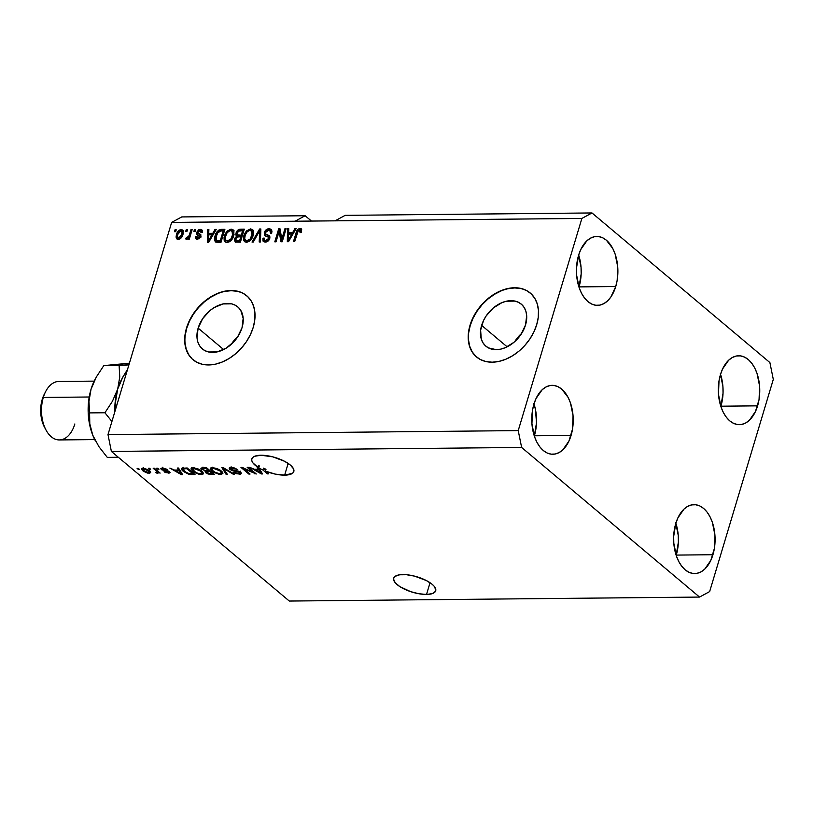 <?xml version="1.0" encoding="UTF-8"?>
<svg xmlns="http://www.w3.org/2000/svg" width="814" height="814" viewBox="0 0 814 814"><rect width="100%" height="100%" fill="white"/><g stroke="black" fill="none" stroke-linecap="round" stroke-linejoin="round"><path stroke-width="1.22" d="M521.682 333.364A27.483 19.505 -49.9 0 0 514.763 341.595L521.682 333.364M481.644 325.376A27.483 19.505 130.1 0 1 499.236 303.917A27.483 19.505 130.1 0 1 521.275 304.131A27.483 19.505 130.1 0 1 525.529 324.959L521.052 334.34L513.909 342.338L505.199 347.71L500.661 349.145L496.235 349.664L488.4 347.873L485.286 345.655L482.875 342.633L481.257 338.95L480.626 330.158L483.496 320.594L486.121 315.995L493.264 307.997L501.973 302.625L506.512 301.19L515.079 301.099L518.772 302.462L521.886 304.68L524.297 307.702L525.915 311.386L526.678 315.598L525.529 324.959A27.483 19.505 130.1 0 1 507.936 346.418A27.483 19.505 130.1 0 1 485.897 346.204A27.483 19.505 130.1 0 1 481.644 325.376L507.142 346.825L481.644 325.376M238.187 336.111A27.483 19.505 -49.9 0 0 231.257 344.342L238.187 336.111M198.138 328.134A27.483 19.505 130.1 0 1 215.741 306.675A27.483 19.505 130.1 0 1 237.769 306.888A27.483 19.505 130.1 0 1 242.033 327.706L237.546 337.098L234.249 341.351L226.17 348.168L217.155 351.902L208.598 351.984L204.894 350.631L201.78 348.402L199.369 345.39L197.751 341.697L196.998 337.484L198.138 328.134L202.625 318.742L209.758 310.745L214.001 307.672L223.005 303.937L231.573 303.856L235.277 305.209L238.39 307.438L240.802 310.449L243.172 318.345L242.033 327.706A27.483 19.505 130.1 0 1 224.43 349.165A27.483 19.505 130.1 0 1 202.401 348.952A27.483 19.505 130.1 0 1 198.138 328.134L223.636 349.572L198.138 328.134M246.866 295.869A41.768 29.64 -49.9 0 0 213.4 295.665A41.768 29.64 -49.9 0 0 186.732 328.246L186.508 328.052A41.768 29.64 130.1 0 1 213.258 295.441A41.768 29.64 130.1 0 1 246.744 295.767A41.768 29.64 130.1 0 1 253.215 327.401L250.397 334.676L246.398 341.677L241.392 348.138L235.551 353.815L229.1 358.496L222.303 361.996L215.415 364.173L208.689 364.947L202.401 364.296L196.774 362.24L192.043 358.862L188.38 354.273L185.928 348.677L184.768 342.267L184.971 335.307L186.508 328.052L189.326 320.787L193.315 313.787L198.331 307.316L204.172 301.638L210.612 296.957L217.409 293.467L224.308 291.28L231.023 290.506L237.322 291.158L242.938 293.213L247.67 296.601L251.343 301.18L253.795 306.776L254.945 313.187L254.751 320.146L253.215 327.401A41.768 29.64 130.1 0 1 226.465 360.022A41.768 29.64 130.1 0 1 192.979 359.696A41.768 29.64 130.1 0 1 186.508 328.052L186.732 328.246A41.768 29.64 -49.9 0 0 193.111 359.798M530.362 293.121A41.768 29.64 -49.9 0 0 496.906 292.918A41.768 29.64 -49.9 0 0 470.238 325.488L470.004 325.305A41.768 29.64 130.1 0 1 496.754 292.684A41.768 29.64 130.1 0 1 530.24 293.009A41.768 29.64 130.1 0 1 536.711 324.654L533.892 331.919L529.904 338.919L524.888 345.39L519.047 351.068L512.606 355.749L505.809 359.239L498.911 361.426L492.195 362.199L485.897 361.548L480.28 359.493L475.549 356.105L471.876 351.526L469.424 345.93L468.274 339.519L468.467 332.56L470.004 325.305L472.822 318.03L476.821 311.029L481.837 304.568L487.678 298.891L494.118 294.21L500.915 290.71L507.804 288.532L514.529 287.759L520.818 288.41L526.444 290.466L531.176 293.844L534.839 298.433L537.301 304.029L538.451 310.439L538.247 317.399L536.711 324.654A41.768 29.64 130.1 0 1 509.971 357.265A41.768 29.64 130.1 0 1 476.485 356.939A41.768 29.64 130.1 0 1 470.004 325.305L470.238 325.488A41.768 29.64 -49.9 0 0 476.607 357.051M402.879 574.562A21.927 8.028 16.7 0 1 425.62 580.168A21.927 8.028 16.7 0 1 435.704 590.801A21.927 8.028 16.7 0 1 426.526 594.444L430.046 582.712L426.526 594.444L418.925 593.752L410.673 591.656L399.837 586.609L395.217 582.732L393.569 579.12L393.956 577.594L395.136 576.332L399.684 574.786L406.522 574.725L414.601 576.139L426.353 580.545L432.214 584.33L434.177 586.273L435.826 589.885L435.439 591.412L432.326 593.63L426.526 594.444A21.927 8.028 16.7 0 1 403.775 588.837A21.927 8.028 16.7 0 1 393.701 578.205A21.927 8.028 16.7 0 1 402.879 574.562M260.999 455.25A21.927 8.028 16.7 0 1 283.74 460.866A21.927 8.028 16.7 0 1 293.823 471.499A21.927 8.028 16.7 0 1 284.646 475.142L288.166 463.4L284.646 475.142L275.325 474.114L265.445 471.113L268.712 473.86L267.491 473.87L262.912 470.014A21.927 8.028 16.7 0 1 258.74 467.796L262.556 473.921L261.375 473.931L249.756 467.338L254.395 469.291L258.476 469.251L257.132 467.267L257.885 467.256L252.94 462.912L251.862 460.856L251.791 459.004L252.747 457.448L254.66 456.278L260.999 455.25L272.721 456.837L284.473 461.233L290.333 465.028L293.528 468.844L293.569 472.11L292.379 473.372L284.646 475.142A21.927 8.028 16.7 0 1 265.445 471.113L266.005 469.251A21.927 8.028 16.7 0 1 263.461 468.152L262.912 470.014L267.491 473.87L268.712 473.86L265.445 471.113L266.005 469.251A21.927 8.028 16.7 0 1 263.461 468.152L265.751 470.075L263.461 468.152L262.912 470.014A21.927 8.028 16.7 0 1 258.74 467.796L259.3 465.934A21.927 8.028 16.7 0 1 258.445 465.394L257.885 467.256L257.132 467.267L258.476 469.251L254.395 469.291L249.756 467.338L261.375 473.931L262.556 473.921L258.74 467.796L259.3 465.934A21.927 8.028 16.7 0 1 258.445 465.394L257.885 467.256A21.927 8.028 16.7 0 1 251.821 458.893A21.927 8.028 16.7 0 1 260.999 455.25M578.459 254.416L581.043 267.196L581.165 273.952L578.978 287.149A34.453 20.737 89.4 0 0 579.049 286.894L615.74 286.538A34.453 20.737 -90.6 0 1 597.496 305.362A34.453 20.737 -90.6 0 1 578.581 255.291L576.475 268.223L576.597 274.979L579.181 287.759L581.542 293.305L584.503 297.985L587.952 301.618L591.747 304.08L595.756 305.26L599.826 305.128L603.784 303.673L607.488 300.966L610.805 297.1L615.74 286.538L617.185 280.24L617.724 266.839L615.14 254.06L612.779 248.514L606.379 240.201L602.574 237.739L598.565 236.559L594.505 236.701L590.537 238.146L586.833 240.863L580.738 249.593L578.581 255.291A34.453 20.737 -90.6 0 1 596.825 236.457A34.453 20.737 -90.6 0 1 615.74 286.538L579.049 286.894A34.453 20.737 89.4 0 0 578.662 255.026M720.329 373.718L722.913 386.508L723.036 393.254L720.848 406.461A34.453 20.737 89.4 0 0 720.929 406.196L757.61 405.84A34.453 20.737 -90.6 0 1 739.366 424.674A34.453 20.737 -90.6 0 1 720.461 374.593L719.016 380.881L718.467 394.291L721.051 407.071L723.412 412.606L726.373 417.287L729.822 420.93L733.628 423.382L737.637 424.572L741.696 424.43L745.655 422.985L749.368 420.268L755.463 411.528L759.055 399.552L759.604 386.151L757.02 373.361L754.659 367.826L751.698 363.146L748.249 359.513L744.444 357.051L740.435 355.871L736.375 356.003L732.417 357.458L728.703 360.164L722.608 368.905L720.461 374.593A34.453 20.737 -90.6 0 1 738.705 355.769A34.453 20.737 -90.6 0 1 757.61 405.84L720.929 406.196A34.453 20.737 89.4 0 0 720.532 374.338M675.661 522.608L678.245 535.398L678.367 542.144L676.18 555.351A34.453 20.737 89.4 0 0 676.261 555.087L712.942 554.731A34.453 20.737 -90.6 0 1 694.698 573.565A34.453 20.737 -90.6 0 1 675.783 523.483L673.677 536.426L673.799 543.182L676.383 555.962L678.744 561.497L681.705 566.178L685.154 569.82L688.959 572.273L692.968 573.463L697.028 573.321L700.986 571.876L704.7 569.159L710.795 560.429L714.387 548.443L714.936 535.042L712.352 522.252L709.991 516.717L707.03 512.037L703.581 508.404L699.775 505.942L695.766 504.761L691.707 504.894L687.749 506.349L684.035 509.055L677.94 517.796L675.783 523.483A34.453 20.737 -90.6 0 1 694.037 504.66A34.453 20.737 -90.6 0 1 712.942 554.731L676.261 555.087A34.453 20.737 89.4 0 0 675.864 523.229M533.791 403.306L535.459 409.493L536.497 422.842L534.299 436.039A34.453 20.737 89.4 0 0 534.381 435.785L571.072 435.429A34.453 20.737 -90.6 0 1 552.828 454.253A34.453 20.737 -90.6 0 1 533.913 404.182L532.468 410.47L531.929 423.87L534.513 436.66L536.874 442.195L539.835 446.876L543.274 450.508L547.079 452.971L551.088 454.151L555.158 454.019L559.116 452.564L562.82 449.857L568.915 441.117L572.507 429.131L573.056 415.73L570.472 402.95L568.111 397.405L561.701 389.092L557.905 386.64L553.896 385.449L549.826 385.592L545.868 387.037L542.165 389.753L536.07 398.484L533.913 404.182A34.453 20.737 -90.6 0 1 552.157 385.348A34.453 20.737 -90.6 0 1 571.072 435.429L534.381 435.785A34.453 20.737 89.4 0 0 533.994 403.917M345.177 215.344L591.992 212.953L769.891 362.566L773.3 379.405L709.645 591.585L699.541 597.069L521.632 447.456L111.386 451.434L289.296 601.047L699.541 597.069L289.296 601.047L111.386 451.434L521.632 447.456L518.223 430.606L581.878 218.437L591.992 212.953L345.177 215.344L335.073 220.838L581.878 218.437L171.642 222.415L107.987 434.595L518.223 430.606L107.987 434.595L111.386 451.434L107.987 434.595L171.642 222.415L295.044 221.225L305.148 215.741L311.487 221.062L305.148 215.741L181.746 216.931L305.148 215.741L295.044 221.225L335.073 220.838L345.177 215.344M253.459 472.639L247.181 467.358L248.392 467.348L256.278 473.982L243.773 468.752L250.061 474.033L248.85 474.053L240.964 467.419L242.267 467.409L253.459 472.639L242.267 467.409L240.964 467.419L248.85 474.053L250.061 474.033L243.773 468.752L256.278 473.982L248.392 467.348L247.181 467.358L253.459 472.639L253.703 471.815L253.459 472.639M230.82 467.877L230.372 467.531L229.813 469.393L229.477 467.714L233.964 467.775L237.759 469.627L232.01 468.203L230.688 468.488L231.186 469.505L238.309 471.133L241.117 472.751L241.443 473.483L240.669 474.104L236.284 473.717L233.557 472.283L238.736 473.453L239.886 473.026L239.265 472.191L232.438 470.706L229.813 469.393L233.496 470.96L238.309 471.703L239.876 473.046L240.435 471.184M226.058 474.267L221.856 467.602L223.107 467.592L234.483 474.186L233.231 474.206L223.463 468.376L227.32 474.257L226.058 474.267L227.32 474.257L223.463 468.376L233.231 474.206L234.483 474.186L223.107 467.592L221.856 467.602L226.058 474.267L226.465 472.934L226.058 474.267M212.586 467.612L219.465 469.688L222.385 472.1L222.792 473.707L218.915 474.257L213.644 472.242L210.368 468.925L210.958 467.887L212.586 467.612L210.358 468.661L211.996 471.052L220.665 474.409L222.894 473.504L221.154 470.879L217.267 468.62L212.586 467.612M193.183 467.796L200.061 469.882L202.981 472.283L203.388 473.901L199.511 474.45L194.241 472.425L190.964 469.108L191.555 468.081L193.183 467.796L190.954 468.844L192.592 471.235L201.262 474.603L203.48 473.697L201.75 471.062L197.863 468.803L193.183 467.796M178.581 470.034L177.238 468.04L178.5 468.03L182.662 474.694L181.471 474.704L169.861 468.111L174.501 470.065L178.581 470.034L174.501 470.065L169.861 468.111L181.471 474.704L182.662 474.694L178.5 468.03L177.238 468.04L178.581 470.034L178.958 468.752L178.581 470.034M138.238 469.373L137.118 468.426L139.459 469.363L138.238 469.373L139.459 469.363L138.329 468.416L137.118 468.426L138.238 469.373L138.492 468.549L138.238 469.373M142.918 470.858L141.616 468.793L144.882 468.488L148.83 470.309L150.61 472.781L147.385 473.076L143.468 471.286L149.094 473.28L150.671 472.649L149.379 470.746L143.152 468.284L141.565 468.905L142.918 470.858L143.213 469.902L142.918 470.858M149.461 469.271L148.331 468.325L149.552 468.304L150.671 469.251L149.461 469.271L150.671 469.251L149.552 468.304L148.331 468.325L149.461 469.271L149.705 468.447L149.461 469.271M156.156 470.777L153.185 468.274L154.395 468.264L160.134 473.087L158.008 472.324L157.835 473.168L156.135 472.944L155.769 472.252L157.224 472.069L156.156 470.777L157.112 471.754L155.769 472.252L156.135 472.944L157.59 473.188L158.008 472.324L160.134 473.087L154.395 468.264L153.185 468.274L156.156 470.777L156.4 469.953L156.156 470.777M157.804 469.19L156.675 468.243L159.015 469.169L157.804 469.19L159.015 469.169L157.885 468.223L156.675 468.243L157.804 469.19L158.048 468.365L157.804 469.19M161.447 469.678L160.816 468.732L161.477 468.192L164.988 468.498L167.206 469.617L163.563 468.793L162.383 469.403L168.732 471.174L170.004 472.252L169.383 473.005L165.517 472.558L164.052 471.733L167.297 472.395L168.417 471.794L161.447 469.678L168.417 471.794L167.592 472.395L164.052 471.733L168.457 473.087L170.034 472.578L169.516 471.682L162.525 469.546L163.207 468.783L167.206 469.617L162.474 468.091L160.836 468.64L161.447 469.678L161.915 468.121L161.447 469.678M183.242 471.367L181.695 469.719L181.644 468.376L187.149 467.948L195.024 474.572L188.746 474.297L183.242 471.367L189.733 474.501L195.024 474.572L187.149 467.948L181.441 468.671L183.242 471.367L183.516 470.461L183.242 471.367M202.645 468.182L201.74 469.77L201.19 468.04L206.553 467.755L214.428 474.379L208.038 474.033L205.006 471.713M281.817 239.113L284.931 228.744L286.141 228.734L282.234 241.758L280.942 241.768L279.131 231.441L276.017 241.819L274.806 241.829L278.714 228.805L280.006 228.795L281.817 239.113L280.006 228.795L278.714 228.805L274.806 241.829L276.017 241.819L279.131 231.441L280.942 241.768L282.234 241.758L286.141 228.734L284.931 228.744L285.897 229.558L284.931 228.744L281.817 239.113L282.784 239.927L281.817 239.113M265.476 235.806L265.415 233.506L264.285 232.56L266.198 229.731L269.861 228.785L271.571 229.914L271.937 231.38L271.683 233.089L270.421 233.272L270.401 231.288L269.068 230.291L267.033 230.616L265.69 232.021L265.659 233.974L269.19 235.643L269.943 237.149L268.824 240.303L265.974 242.033L263.034 241.076L262.881 238.237L264.143 238.054L264.438 240.181L266.137 240.547L268.132 239.357L268.671 237.444L264.55 235.154L264.285 232.56L265.15 235.653L268.569 237.149L268.559 238.471L265.72 240.568L264.489 240.222L264.143 238.054L262.881 238.237L263.431 241.534L265.303 242.094C267.409 241.982 268.895 240.781 269.76 238.492L269.271 235.704L265.832 234.157L265.506 232.509L268.539 230.25L269.953 230.698L270.421 233.272L271.683 233.089L271.082 229.324L269.098 228.724L271.561 229.884M252.014 242.053L259.605 228.988L260.856 228.978L260.439 241.972L259.188 241.982L259.839 230.504L253.276 242.043L252.014 242.053L253.276 242.043L259.839 230.504L259.188 241.982L260.439 241.972L260.856 228.978L259.605 228.988L260.826 229.935L259.605 228.988L252.014 242.053M250.488 228.907L253.134 230.474L253.164 235.378L251.577 238.929L249.44 241.198L246.744 242.267L244.617 241.707L243.569 240.12L243.457 237.383L244.556 233.781L246.459 230.932L250.488 228.907L246.459 230.932L243.864 235.622L244.505 241.616L246.469 242.277C249.908 241.544 252.137 239.245 253.164 235.378L253.317 230.922L252.421 229.517L250.488 228.907L251.618 229.853L250.488 228.907M231.084 229.1L232.885 229.599L233.913 231.105L233.75 235.561L232.163 239.113L230.036 241.392L227.615 242.43L225.213 241.9L224.165 240.313L224.054 237.576L225.152 233.964L227.055 231.125L231.084 229.1L227.055 231.125L224.46 235.816L225.091 241.809L227.065 242.46C230.504 241.738 232.733 239.438 233.75 235.561L233.913 231.105L233.008 229.701L231.084 229.1L232.214 230.047L231.084 229.1M212.8 233.323L214.988 229.426L216.249 229.406L208.618 242.47L207.428 242.48L207.611 229.497L208.872 229.477L208.72 233.364L212.8 233.323L208.72 233.364L208.872 229.477L207.611 229.497L207.428 242.48L208.618 242.47L216.249 229.406L214.988 229.426L215.832 230.128L214.988 229.426L212.8 233.323L213.583 233.974L212.8 233.323M174.461 231.675L175.01 229.813L176.231 229.802L175.671 231.654L174.461 231.675L175.671 231.654L176.231 229.802L175.01 229.813L175.977 230.627L175.01 229.813L174.461 231.675M183.242 233.496L181.583 231.196L179.426 231.512L177.523 235.104L177.808 237.698L179.823 238.98L178.693 238.044L181.349 235.643L182.082 232.163L180.769 230.932C182.163 231.38 182.499 232.56 181.776 234.473L182.723 235.266L181.776 234.473L178.693 238.044C177.31 237.596 176.974 236.426 177.686 234.513L180.769 230.932L182.336 230.525L181.207 229.579C178.724 230.118 177.137 231.797 176.445 234.615L177.452 235.46L176.445 234.615L176.74 233.75L179.579 230.026L181.939 229.67L183.292 231.166L182.336 236.162L179.863 238.96L177.89 239.377L176.689 238.767L176.058 237.108L176.445 234.615L176.872 238.95L178.266 239.397C180.718 238.878 182.295 237.23 182.997 234.452L182.601 230.036L181.207 229.579L183.079 230.627M185.673 231.563L186.233 229.701L187.444 229.69L186.884 231.552L185.673 231.563L186.884 231.552L187.444 229.69L186.233 229.701L187.2 230.515L186.233 229.701L185.673 231.563M189.459 234.564L190.934 229.66L192.145 229.64L189.306 239.123L188.095 239.133L188.543 237.617L187.179 239.143L185.816 239.011L186.477 237.454L188.339 236.996L189.459 234.564L188.665 236.508L186.477 237.454L185.612 238.817L186.61 239.316L188.543 237.617L188.095 239.133L189.306 239.123L192.145 229.64L190.934 229.66L191.9 230.464L190.934 229.66L189.459 234.564L190.425 235.378L189.459 234.564M193.864 231.481L194.424 229.619L195.635 229.609L195.075 231.471L193.864 231.481L195.075 231.471L195.635 229.609L194.424 229.619L195.391 230.433L194.424 229.619L193.864 231.481M197.619 235.083L197.71 233.425L196.581 232.478L198.626 229.843L201.628 229.68L202.35 232.417L201.089 232.59L200.519 230.85L198.413 231.339L197.883 233.089L200.62 234.452L200.977 236.477L199.064 238.838L196.093 238.858L195.523 236.528L196.785 236.345L196.896 237.485L197.843 237.851L199.756 236.447L196.713 234.534L196.581 232.478L196.825 234.656L199.562 235.897L199.705 236.681L197.029 237.627L198.962 238.797L196.785 236.345L195.523 236.528L195.96 238.746L197.476 239.204L200.977 236.477L200.58 234.401L197.883 233.089L197.873 232.234L199.878 230.749L202.218 232.428M215.038 235.989L216.555 232.519L218.803 230.077L224.888 229.324L220.981 242.358L215.293 241.758L214.489 239.591L215.038 235.989C214.011 238.767 214.306 240.822 215.913 242.165L220.981 242.358L224.888 229.324L221.449 229.355L222.578 230.311L224.603 230.291L222.578 230.311L221.449 229.355C218.121 229.924 215.985 232.132 215.038 235.989L216.015 236.813L215.038 235.989M236.029 233.028L238.522 229.65L244.302 229.141L240.395 242.165L235.592 242.063L234.381 240.293L234.87 238.156L236.671 236.213L235.816 234.92L236.029 233.028L236.671 236.213L234.554 238.96L235.032 241.758L240.395 242.165L244.302 229.141L240.7 229.172L241.829 230.118L244.007 230.097L241.829 230.118L240.7 229.172C238.441 229.212 236.884 230.504 236.029 233.028L237.088 233.933L236.029 233.028M292.694 232.55L294.882 228.642L296.143 228.632L288.512 241.697L287.332 241.707L287.505 228.714L288.767 228.703L288.624 232.59L292.694 232.55L288.624 232.59L288.767 228.703L287.505 228.714L287.332 241.707L288.512 241.697L296.143 228.632L294.882 228.642L295.726 229.355L294.882 228.642L292.694 232.55L293.478 233.201L292.694 232.55M299.42 229.955L301.17 229.375L300.051 228.429L301.363 228.917L301.343 232.468L300.081 232.641L300.051 230.097L298.331 230.545L294.668 241.636L293.447 241.646L296.907 230.728L297.985 229.253L300.051 228.429C297.924 228.887 296.611 230.352 296.103 232.804L293.447 241.646L294.668 241.636L298.026 230.942L300.081 230.118L301.485 232.295M181.746 216.931L171.642 222.415L181.746 216.931M521.632 447.456L518.223 430.606L581.878 218.437L591.992 212.953L769.891 362.566L773.3 379.405L709.645 591.585L699.541 597.069L521.632 447.456M177.523 239.296L177.35 236.396L177.605 239.438M183.679 230.942L180.708 230.973M177.218 237.24L177.187 238.054M179.823 238.99L178.927 238.644M182.397 231.959L183.242 233.547M178.693 238.044L179.813 238.99M189.509 238.431L188.543 237.617L189.509 238.431M185.612 238.817L186.61 239.316M187.973 238.522L187.108 239.184L187.607 238.41L186.477 237.454L188.37 238.563L189.794 237.454L188.665 236.508L189.825 237.383M188.054 238.299L187.251 237.617L188.054 238.299M190.028 236.976L189.072 238.309M199.878 230.749L201.089 232.59L202.35 232.417L201.831 229.813L200.376 229.395L202.269 230.423L200.376 229.395L196.581 232.478L197.853 233.018M199.013 234.035L200.966 234.931M198.87 233.608L200 234.554L199.054 234.096M196.673 239.113L196.652 237.474L195.523 236.528L196.876 237.444L196.886 239.489M197.863 237.851L199.145 238.797M200.58 237.413L199.705 236.681L200.58 237.413M200.834 237.627L199.562 235.897L200.804 236.996M199.817 230.749L201.496 230.342L199.756 230.789M197.944 232.804L197.843 235.48M199.227 238.787L198.026 238.431M201.007 231.695L202.106 232.183M208.567 242.47L208.588 241.259L208.567 242.47M208.679 234.88L208.74 230.443L207.611 229.497L208.832 230.443L208.679 234.88L211.945 234.849L209.707 238.655L210.47 239.296L209.707 238.655L208.425 241.127L209.086 241.677L208.425 241.127L208.669 234.88L208.425 241.127L211.945 234.849L212.698 235.48L211.945 234.849L208.669 234.88M209.849 234.31L208.72 233.364L209.849 234.31L213.41 234.279L209.849 234.31M215.395 241.86L215.913 242.165M216.046 242.216L215.771 238.522M219.933 231.023L222.578 230.311L219.648 231.217M215.913 237.851L215.985 242.104M221.154 241.789L217.521 241.412L221.154 241.789M216.605 240.618L220.228 240.842L223.219 230.861L219.729 231.074L217.989 232.346L215.903 237.322L216.605 240.618L216.239 235.999L217.664 232.804L221.143 230.881L223.219 230.861L224.186 231.675L223.219 230.861L220.228 240.842L221.194 241.656L220.228 240.842L218.183 240.863L219.302 241.809L216.402 240.476L217.379 241.27M225.732 242.206L225.264 238.034M225.447 236.64L224.46 235.816L225.447 236.64M227.92 231.848L227.055 231.125L227.92 231.848M229.497 241.768L227.513 240.944L231.044 238.817L232.906 233.822L232.468 231.563L230.637 230.616L232.041 231.074L232.55 235.551L233.496 236.355L232.55 235.551C231.837 238.563 230.159 240.354 227.513 240.944L226.099 240.466L225.285 238.777L225.661 235.836C226.404 232.926 228.062 231.186 230.637 230.616L233.516 230.27M234.005 230.545L231.959 230.057L229.599 230.871M225.285 237.942L225.6 241.992M229.802 230.738L227.065 232.814L225.386 236.966L225.498 239.652L227.778 241.738M232.835 231.797L234.035 234.768M226.099 240.466L229.426 241.789M234.056 234.32L232.041 231.074M235.704 242.094L235.673 239.906L234.554 238.96L235.714 239.784M237.495 236.905L236.671 236.213L237.495 236.905M237.8 237.159L237.149 233.974L237.23 236.64M239.367 230.769L241.829 230.118L239.285 230.82M235.816 239.499L235.846 242.369M237.505 234.941L240.15 236.213L237.505 234.941L237.24 233.008L239.001 230.871L242.633 230.667L243.59 231.481L242.633 230.667L241.259 235.236L239.021 235.266L240.15 236.213L242.185 236.192L239.041 236.101M236.029 240.405L239.631 240.659L240.598 241.463L239.631 240.659L240.802 236.762L237.149 237.027L235.714 239.214L237.149 241.341L238.777 241.626L236.029 240.395L235.826 238.726L237.423 236.915L240.802 236.762L241.768 237.576L240.802 236.762L239.631 240.659L237.647 240.669L238.777 241.626L240.557 241.605L236.925 241.036M241.259 235.236L242.226 236.05L241.259 235.236L242.633 230.667L238.39 231.207L237.169 233.262L237.393 234.829L241.259 235.236M245.136 242.023L244.668 237.851M244.851 236.457L243.864 235.622L244.851 236.457M247.324 231.664L246.459 230.932L247.324 231.664M249.237 230.545L252.92 230.087M253.408 230.362L251.618 229.853L249.003 230.688M244.688 237.749L245.004 241.799M248.901 241.585L246.5 241.107M252.238 231.614L253.439 234.574M245.502 240.283L248.046 241.697L245.502 240.283L244.688 238.594L245.065 235.653C245.808 232.743 247.466 231.003 250.04 230.433L251.455 230.891L251.953 235.368L252.9 236.162L251.953 235.368C251.241 238.37 249.562 240.171 246.917 240.751L248.83 241.595M253.459 234.127L251.455 230.891M260.368 241.972L260.551 238.553L260.368 241.972M260.714 233.415L259.686 232.56L260.714 233.415M260.775 231.298L259.839 230.504L260.775 231.298M260.215 230.82L260.724 229.935L260.215 230.82M271.683 233.079L271.072 231.644L271.652 233.618M265.832 234.157L269.678 236.223M264.102 241.911L264.011 239.184L262.881 238.237L264.031 239.184L264.163 242.023M264.489 240.222L267.562 241.443M269.475 239.245L268.559 238.471L269.475 239.245M269.383 237.78L268.569 237.149M267.837 230.321L270.228 229.67L269.098 228.724C266.839 228.826 265.242 230.097 264.285 232.56L265.425 233.465M271.673 229.935L269.505 229.731L267.328 230.677M265.547 233.109L265.669 236.101M267.684 241.412L265.578 241.137M263.797 240.72L263.929 241.514M269.851 236.304L267.521 235.419M270.675 231.39L269.953 230.698M281.898 241.758L280.26 232.387L279.131 231.441L280.26 232.387L281.898 241.758M279.294 231.573L279.843 229.752L278.714 228.805L280.179 229.752L279.294 231.573M288.471 241.697L288.482 240.486L288.471 241.697M288.573 234.106L288.634 229.67L287.505 228.714L288.726 229.66L288.573 234.106L291.839 234.076L289.611 237.881L290.374 238.522L289.611 237.881L288.329 240.344L288.98 240.893L288.329 240.344L288.563 234.106L288.329 240.344L291.839 234.076L292.592 234.707L291.839 234.076L288.563 234.106M289.743 233.537L288.624 232.59L289.743 233.537L293.305 233.496L289.743 233.537M299.532 229.955L300.081 232.641L301.343 232.468L301.211 228.765M297.069 233.618L296.103 232.804L297.069 233.618M301.597 229.334L300.051 228.429L301.618 229.406M301.679 229.416L299.114 230.199M301.18 231.044L301.506 231.878M244.688 238.594L245.37 240.161L246.693 240.74L250.193 238.96L252.309 233.628L251.414 230.85L249.206 230.545L246.835 232.173L245.207 235.195L244.688 238.594M150.081 471.398L149.094 473.28L149.41 471.408M143.244 468.793L142.735 468.304M142.562 468.121L143.478 468.996L143.06 469.383L144.129 468.345L143.946 468.976L148.168 470.767L148.301 472.588L144.078 470.797L143.478 469.027M149.257 471.408L150.356 471.357M149.735 470.329L149.176 472.191L148.301 472.588L149.186 472.181L148.402 470.004L148.168 470.767L143.946 468.976M159.168 472.273L158.923 473.097L159.168 472.273M158.252 471.499L158.008 472.324L158.252 471.499M157.59 473.188L158.008 472.324M157.448 471.265L156.695 471.082M156.329 472.324L156.135 472.944L156.329 472.324M157.112 471.754L156.695 472.334M166.29 469.057L166.097 469.719L166.29 469.057M163.4 468.142L163.207 468.783L163.4 468.142M162.525 469.546L163.207 468.783M168.986 471.316L168.457 473.087L168.986 471.316M168.417 471.794L167.592 472.395M167.745 470.777L167.552 471.398L167.745 470.777M166.087 470.421L165.873 471.133L166.087 470.421M181.858 473.412L181.471 474.704L181.858 473.412M179.1 470.807L180.291 472.751L180.667 471.499L180.291 472.751L181.247 474.002L181.563 472.944L181.247 474.002L175.824 470.838L176.058 470.054L175.824 470.838L179.1 470.807L179.467 469.576L179.1 470.807L175.824 470.838L181.247 474.002L179.1 470.807M191.972 473.819L191.738 474.603L191.972 473.819M189.937 473.809L189.733 474.501L189.937 473.809M183.048 468.823L182.407 468.081M182.234 467.826L183.14 468.915M183.008 469.739L187.22 473.127L192.898 473.809L186.854 468.732L184.768 468.752L185.012 467.969L183.008 469.739L184.768 468.752L186.854 468.732L187.088 467.948L186.854 468.732L192.898 473.809L193.142 472.985L192.898 473.809L189.041 473.717L184.473 471.367L183.008 469.739L183.486 467.389M201.557 473.616L201.262 474.603L201.557 473.616M192.877 470.309L192.592 471.235L192.877 470.309M192.592 468.874L191.819 467.969M191.677 467.724L192.796 469.057M200.519 471.062L201.994 473.168L200.336 473.819L196.123 472.741L192.48 469.24L194.332 467.857L194.119 468.569L200.519 471.062L200.743 470.309L200.519 471.062L195.411 468.681L192.542 469.108L194.312 471.632L198.229 473.524L201.831 473.433L200.519 471.062M206.522 471.184L205.627 472.781L210.816 474.42L211.05 473.636L210.816 474.42L214.428 474.379L206.553 467.755L200.895 468.376L201.74 469.77L202.198 467.826M205.281 471.377L205.627 472.781L206.135 470.879M202.076 467.714L202.961 468.406M205.962 470.716L206.654 471.265M206.715 472.659L208.435 473.514L212.301 473.616L209.941 471.642L212.301 473.616L212.546 472.792L212.301 473.616L210.317 473.636L206.715 472.659L206.939 470.889L206.685 471.733L207.804 471.662L208.038 470.879L207.804 471.662L209.941 471.642L210.195 470.818L209.941 471.642L206.512 471.794L206.715 472.659L206.685 471.733M202.951 469.749L205.301 470.797L209.025 470.868L206.257 468.538L209.025 470.868L209.269 470.044L209.025 470.868L206.787 470.889L202.951 469.749L203.042 467.785L202.778 468.661L203.856 468.569L204.09 467.775L203.856 468.569L206.257 468.538L206.491 467.755L206.257 468.538L202.594 468.732L202.951 469.749L202.778 468.661M220.96 473.433L220.665 474.409L220.96 473.433M212.281 470.116L211.996 471.052L212.281 470.116L213.237 471.052L211.884 469.057L213.736 467.674L213.522 468.386L219.922 470.879L221.398 472.975L219.739 473.636L215.527 472.547L213.237 471.052L216.015 472.781L219.495 473.636L221.357 473.087L220.156 470.126L219.922 470.879L217.135 469.19L213.319 468.386L211.945 468.915L212.301 470.136M211.996 468.681L211.233 467.785M211.091 467.541L212.2 468.874M233.425 473.575L233.231 474.206L233.425 473.575M225.336 468.884L225.183 469.413L225.336 468.884M239.499 472.374L238.533 473.453L233.557 472.283L239.499 474.226L239.815 473.158L239.499 474.226L241.422 473.575L240.73 472.374L231.003 469.363L232.234 467.47L232.01 468.203L237.759 469.627L231.196 467.429L229.11 468.111L229.813 469.393L230.321 467.48M231.003 469.363L231.145 466.788M238.471 471.184L238.309 471.703L238.471 471.184M236.111 470.685L235.938 471.286L236.111 470.685M233.679 470.36L233.496 470.96L233.679 470.36M230.159 467.338L231.074 468.03M255.25 473.117L254.986 473.992L255.25 473.117M243.946 468.192L243.773 468.752L243.946 468.192M249.094 473.229L248.85 474.053L249.094 473.229M261.762 472.639L261.375 473.931L261.762 472.639M258.852 467.979L258.476 469.251L258.852 467.979M258.913 467.216L258.211 466.168L258.913 467.216M258.994 470.034L260.195 471.967L260.561 470.726L260.195 471.967L261.141 473.229L261.457 472.161L261.141 473.229L255.718 470.065L255.952 469.281L255.718 470.065L258.994 470.034L259.361 468.803L258.994 470.034L255.718 470.065L261.141 473.229L258.994 470.034M267.745 473.046L267.491 473.87L267.745 473.046M143.63 467.49L143.447 470.207L145.869 471.967L148.301 472.588M501.139 290.903L494.342 294.393L487.901 299.074L482.061 304.751L477.045 311.223L473.056 318.223L470.238 325.488L468.691 332.743M468.498 339.713L469.647 346.113L472.11 351.719L475.773 356.298M521.041 288.594L514.753 287.942L508.028 288.726M217.633 293.651L210.836 297.151L204.395 301.821L198.555 307.509L193.539 313.97L189.55 320.97L186.732 328.246L185.195 335.5M184.992 342.46L186.152 348.87L188.604 354.466L192.267 359.045M237.546 291.351L231.247 290.69L224.532 291.473M94.17 381.125L58.801 381.471A29.233 17.593 89.4 0 0 43.315 397.446L89.214 396.998L43.315 397.446L42.236 399.369A25.061 15.079 89.4 0 0 44.546 427.319L46.011 430.046A29.233 17.593 -90.6 0 1 43.315 397.446A29.233 17.593 89.4 0 0 59.371 439.936L94.739 439.591M74.847 423.962A29.233 17.593 -90.6 0 1 46.011 430.046M121.805 378.988L121.337 379.894A45.94 27.645 89.4 0 0 117.694 389.061L115.629 401.231L115.791 408.557L115.629 401.231L117.694 389.061L122.934 376.872L127.513 369.485L121.805 378.988L117.694 389.061A45.94 27.645 89.4 0 0 114.845 411.711A45.94 27.645 -90.6 0 1 117.694 389.061L112.454 401.241L104.925 412.759L111.915 421.499L104.925 412.759L89.591 412.902L88.95 401.465L89.571 395.482L91.015 389.316L95.035 379.436M121.551 379.487A45.94 27.645 89.4 0 0 121.551 379.497A45.94 27.645 -90.6 0 0 117.694 389.061L112.454 401.241L104.925 412.759L89.591 412.902L88.95 401.465L91.015 389.316A45.94 27.645 89.4 0 0 92.755 435.195L89.581 424.379L88.187 412.586L88.675 400.63L91.015 389.316L96.245 377.136L103.775 365.628L117.654 364.346M95.116 379.253L94.658 380.158A45.94 27.645 89.4 0 0 91.015 389.316L96.245 377.136L103.775 365.628L128.897 364.886L119.109 365.476L119.76 376.923L117.694 389.061L119.76 376.923L119.109 365.476L103.775 365.628L129.548 363.176L110.45 364.987M95.503 441.035L92.755 435.195L98.921 446.672L107.275 457.376L118.325 457.264L107.275 457.376L98.921 446.672L92.755 435.195A45.94 27.645 89.4 0 0 95.238 440.557A45.94 27.645 89.4 0 0 95.33 440.71M89.418 418.233L89.591 412.902L89.794 423.758L89.418 418.233M90.883 429.436L89.794 423.758L92.755 435.195L90.883 429.436M44.556 427.35L41.453 418.488L40.7 408.781L42.236 399.369L44.261 394.302M43.315 397.446A29.233 17.593 -90.6 0 1 45.635 391.615L44.221 394.373A25.061 15.079 89.4 0 0 42.236 399.369L43.315 397.446M197.965 233.17L199.084 234.117M157.224 472.1L157.784 470.238M162.261 469.078L162.82 467.216M168.6 472.13L168.864 471.255M201.994 473.168L202.554 471.306M192.48 469.24L193.04 467.378M206.278 472.008L206.837 470.146M202.421 468.935L202.971 467.073M221.398 472.975L221.957 471.113M211.884 469.057L212.444 467.195"/></g></svg>
